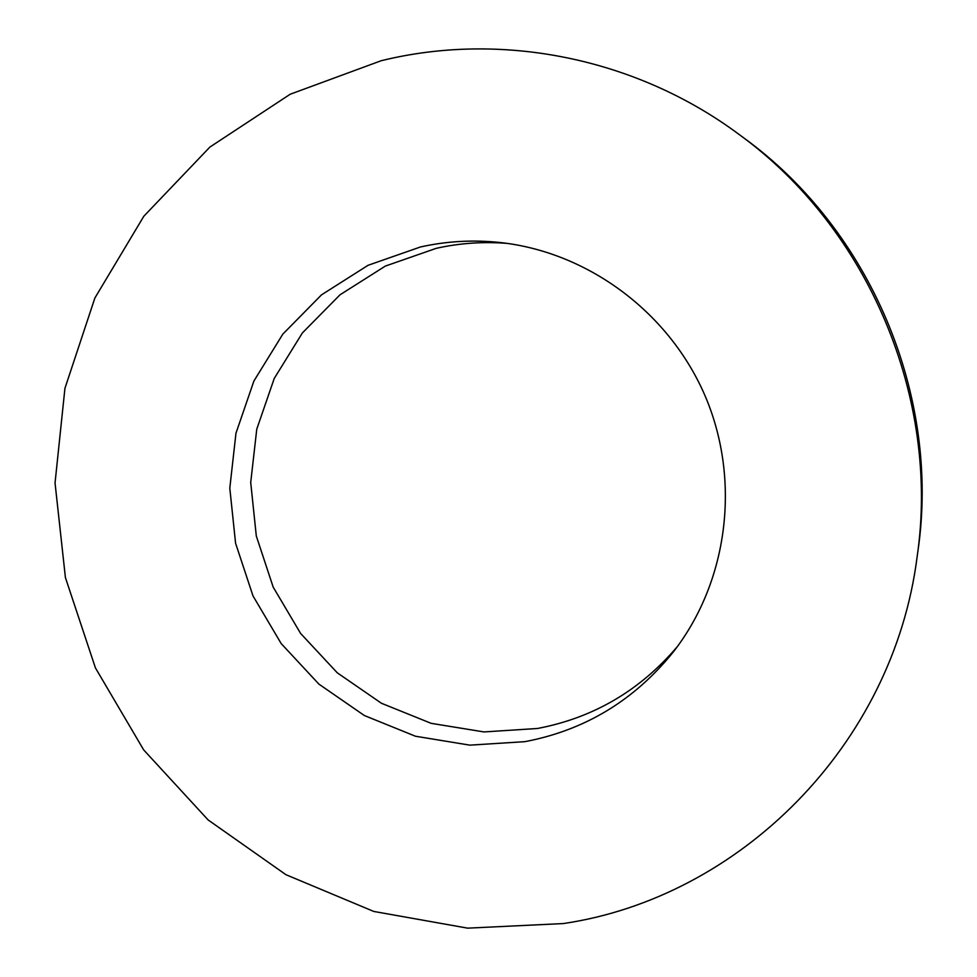 <?xml version="1.0" encoding="UTF-8"?>
<svg xmlns="http://www.w3.org/2000/svg" width="977" height="977" viewBox="0 0 977 977"><rect width="100%" height="100%" fill="white"/><g stroke="black" fill="none" stroke-linecap="round" stroke-linejoin="round"><path stroke-width="1.47" d="M677.427 646.518C639.984 690.568 593.32 717.887 537.435 728.488L483.981 731.932L431.138 723.334L381.445 703.269L337.26 672.799L300.611 633.45L273.194 587.128L256.304 536.007L250.71 482.504L256.768 429.147L274.232 378.465L302.394 332.925L340.008 294.798L385.329 266.086L436.206 248.341C459.569 243.114 483.31 241.478 507.417 243.407M563.265 923.57L467.641 928.15L373.751 911.443L285.931 874.696L208.113 819.935L143.68 749.909L95.416 667.889L65.41 577.566L55.042 482.968L64.934 388.333L94.891 297.985L143.851 216.21L209.896 147.063L290.193 94.232L381.115 60.745C500.7 31.215 635.429 57.46 738.856 134.276C868.565 228.252 940.35 398.469 917.11 556.951C893.063 745.378 739.626 897.582 563.265 923.57M420.428 246.986C446.77 241.099 473.503 239.621 500.627 242.565C588.728 252.322 670.075 313.043 705.663 397.199C741.091 481.429 727.804 582.06 673.3 651.964C634.317 700.387 584.844 730.283 524.857 741.665L469.852 745.146L415.481 736.243L364.36 715.53L318.905 684.12L281.193 643.587L252.982 595.872L235.579 543.236L229.803 488.158L235.97 433.214L253.898 381.03L282.817 334.134L321.482 294.871L368.085 265.28L420.428 246.986M917.94 550.955C940.619 395.88 870.617 229.888 743.729 137.867C870.519 229.742 940.656 396.039 917.94 550.967L917.11 556.951M743.729 137.867L738.856 134.276"/></g></svg>
